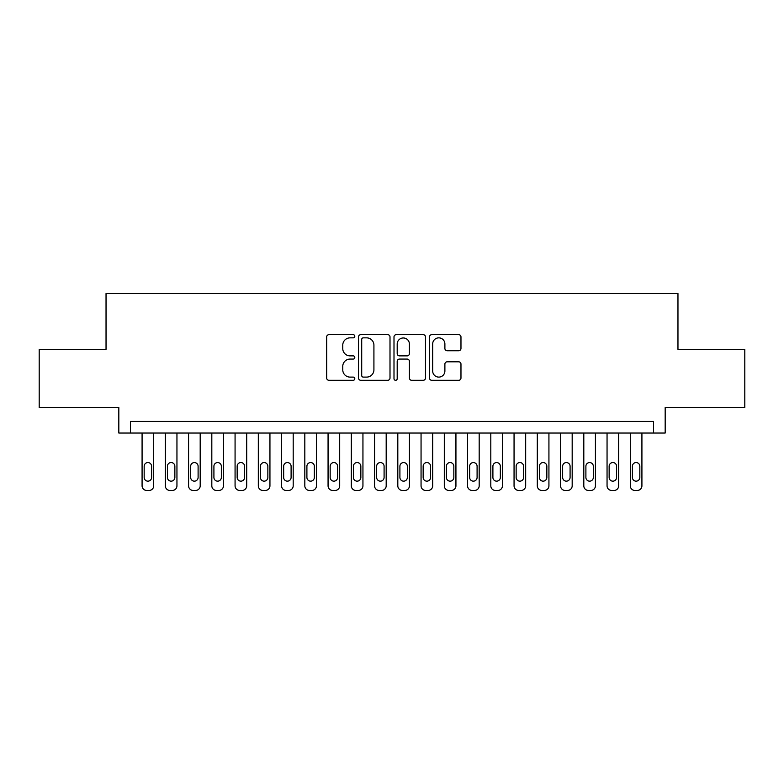 <?xml version="1.0" encoding="UTF-8"?>
<svg xmlns="http://www.w3.org/2000/svg" width="784" height="784" viewBox="0 0 784 784"><rect width="100%" height="100%" fill="white"/><g stroke="black" fill="none" stroke-linecap="round" stroke-linejoin="round"><path stroke-width="1.18" d="M354.799 336.258A1.597 1.597 0 0 0 353.202 334.66L328.957 334.66A2.283 2.283 0 0 0 326.673 336.934L326.673 378.015A2.283 2.283 0 0 0 328.957 380.299L353.202 380.299A1.597 1.597 0 0 0 354.799 378.701A1.597 1.597 0 0 0 353.202 377.104L350.066 377.104A7.301 7.301 0 0 1 342.765 369.803L342.765 366.373A7.301 7.301 0 0 1 350.066 359.072L353.202 359.072A1.597 1.597 0 0 0 354.799 357.475A1.597 1.597 0 0 0 353.202 355.877L350.066 355.877A7.301 7.301 0 0 1 342.765 348.576L342.765 345.156A7.301 7.301 0 0 1 350.066 337.855L353.202 337.855A1.597 1.597 0 0 0 354.799 336.258M458.689 350.742A2.283 2.283 0 0 0 460.972 348.459L460.972 336.934A2.283 2.283 0 0 0 458.689 334.66L431.768 334.66A2.283 2.283 0 0 0 429.485 336.934L429.485 378.015A2.283 2.283 0 0 0 431.768 380.299L458.689 380.299A2.283 2.283 0 0 0 460.972 378.015L460.972 364.09A2.283 2.283 0 0 0 458.689 361.816L447.164 361.816A2.283 2.283 0 0 0 444.891 364.09L444.891 370.999A6.105 6.105 0 0 1 438.785 377.104A6.105 6.105 0 0 1 432.68 370.999L432.68 343.951A6.105 6.105 0 0 1 438.785 337.855A6.105 6.105 0 0 1 444.891 343.951L444.891 348.459A2.283 2.283 0 0 0 447.164 350.742L458.689 350.742M653.552 433.033L665.175 433.033L665.175 407.464L744.8 407.464L744.8 349.341L677.964 349.341L677.964 293.539L106.036 293.539L106.036 349.341L39.2 349.341L39.2 407.464L118.825 407.464L118.825 433.033L653.552 433.033L653.552 421.41L130.448 421.41L130.448 433.033M390.001 336.934A2.283 2.283 0 0 0 387.717 334.66L360.797 334.66A2.283 2.283 0 0 0 358.513 336.934L358.513 378.015A2.283 2.283 0 0 0 360.797 380.299L387.717 380.299A2.283 2.283 0 0 0 390.001 378.015L390.001 336.934M396.283 334.66L423.203 334.66A2.283 2.283 0 0 1 425.487 336.934L425.487 378.015A2.283 2.283 0 0 1 423.203 380.299L411.678 380.299A2.283 2.283 0 0 1 409.405 378.015L409.405 361.355A2.283 2.283 0 0 0 407.121 359.072L399.477 359.072A2.283 2.283 0 0 0 397.194 361.355L397.194 378.701A1.597 1.597 0 0 1 395.597 380.299A1.597 1.597 0 0 1 393.999 378.701L393.999 336.934A2.283 2.283 0 0 1 396.283 334.66M363.306 337.855A1.597 1.597 0 0 0 361.708 339.452L361.708 375.507A1.597 1.597 0 0 0 363.306 377.104L366.608 377.104A7.301 7.301 0 0 0 373.919 369.803L373.919 345.156A7.301 7.301 0 0 0 366.608 337.855L363.306 337.855M409.405 344.068A6.105 6.105 0 0 0 403.299 337.963A6.105 6.105 0 0 0 397.194 344.068L397.194 353.594A2.283 2.283 0 0 0 399.477 355.877L407.121 355.877A2.283 2.283 0 0 0 409.405 353.594L409.405 344.068M153.703 433.033L153.703 485.806A4.645 4.645 0 0 1 149.048 490.461L146.726 490.461A4.645 4.645 0 0 1 142.08 485.806L142.08 433.033M151.606 477.436L151.606 466.284A3.724 3.724 0 0 0 147.892 462.56A3.724 3.724 0 0 0 144.168 466.284L144.168 477.436A3.724 3.724 0 0 0 147.892 481.16A3.724 3.724 0 0 0 151.606 477.436M176.949 433.033L176.949 485.806A4.645 4.645 0 0 1 172.304 490.461L169.971 490.461A4.645 4.645 0 0 1 165.326 485.806L165.326 433.033M174.861 477.436L174.861 466.284A3.724 3.724 0 0 0 171.137 462.56A3.724 3.724 0 0 0 167.413 466.284L167.413 477.436A3.724 3.724 0 0 0 171.137 481.16A3.724 3.724 0 0 0 174.861 477.436M200.194 433.033L200.194 485.806A4.645 4.645 0 0 1 195.549 490.461L193.227 490.461A4.645 4.645 0 0 1 188.572 485.806L188.572 433.033M198.107 477.436L198.107 466.284A3.724 3.724 0 0 0 194.383 462.56A3.724 3.724 0 0 0 190.669 466.284L190.669 477.436A3.724 3.724 0 0 0 194.383 481.16A3.724 3.724 0 0 0 198.107 477.436M223.45 433.033L223.45 485.806A4.645 4.645 0 0 1 218.795 490.461L216.472 490.461A4.645 4.645 0 0 1 211.817 485.806L211.817 433.033M221.353 477.436L221.353 466.284A3.724 3.724 0 0 0 217.638 462.56A3.724 3.724 0 0 0 213.914 466.284L213.914 477.436A3.724 3.724 0 0 0 217.638 481.16A3.724 3.724 0 0 0 221.353 477.436M246.695 433.033L246.695 485.806A4.645 4.645 0 0 1 242.05 490.461L239.718 490.461A4.645 4.645 0 0 1 235.073 485.806L235.073 433.033M244.598 477.436L244.598 466.284A3.724 3.724 0 0 0 240.884 462.56A3.724 3.724 0 0 0 237.16 466.284L237.16 477.436A3.724 3.724 0 0 0 240.884 481.16A3.724 3.724 0 0 0 244.598 477.436M269.941 433.033L269.941 485.806A4.645 4.645 0 0 1 265.296 490.461L262.973 490.461A4.645 4.645 0 0 1 258.318 485.806L258.318 433.033M267.854 477.436L267.854 466.284A3.724 3.724 0 0 0 264.13 462.56A3.724 3.724 0 0 0 260.415 466.284L260.415 477.436A3.724 3.724 0 0 0 264.13 481.16A3.724 3.724 0 0 0 267.854 477.436M293.196 433.033L293.196 485.806A4.645 4.645 0 0 1 288.541 490.461L286.219 490.461A4.645 4.645 0 0 1 281.564 485.806L281.564 433.033M291.099 477.436L291.099 466.284A3.724 3.724 0 0 0 287.385 462.56A3.724 3.724 0 0 0 283.661 466.284L283.661 477.436A3.724 3.724 0 0 0 287.385 481.16A3.724 3.724 0 0 0 291.099 477.436M316.442 433.033L316.442 485.806A4.645 4.645 0 0 1 311.787 490.461L309.464 490.461A4.645 4.645 0 0 1 304.819 485.806L304.819 433.033M314.345 477.436L314.345 466.284A3.724 3.724 0 0 0 310.631 462.56A3.724 3.724 0 0 0 306.907 466.284L306.907 477.436A3.724 3.724 0 0 0 310.631 481.16A3.724 3.724 0 0 0 314.345 477.436M339.688 433.033L339.688 485.806A4.645 4.645 0 0 1 335.042 490.461L332.72 490.461A4.645 4.645 0 0 1 328.065 485.806L328.065 433.033M337.6 477.436L337.6 466.284A3.724 3.724 0 0 0 333.876 462.56A3.724 3.724 0 0 0 330.162 466.284L330.162 477.436A3.724 3.724 0 0 0 333.876 481.16A3.724 3.724 0 0 0 337.6 477.436M362.943 433.033L362.943 485.806A4.645 4.645 0 0 1 358.288 490.461L355.965 490.461A4.645 4.645 0 0 1 351.31 485.806L351.31 433.033M360.846 477.436L360.846 466.284A3.724 3.724 0 0 0 357.132 462.56A3.724 3.724 0 0 0 353.408 466.284L353.408 477.436A3.724 3.724 0 0 0 357.132 481.16A3.724 3.724 0 0 0 360.846 477.436M386.189 433.033L386.189 485.806A4.645 4.645 0 0 1 381.534 490.461L379.211 490.461A4.645 4.645 0 0 1 374.566 485.806L374.566 433.033M384.091 477.436L384.091 466.284A3.724 3.724 0 0 0 380.377 462.56A3.724 3.724 0 0 0 376.653 466.284L376.653 477.436A3.724 3.724 0 0 0 380.377 481.16A3.724 3.724 0 0 0 384.091 477.436M409.434 433.033L409.434 485.806A4.645 4.645 0 0 1 404.789 490.461L402.466 490.461A4.645 4.645 0 0 1 397.811 485.806L397.811 433.033M407.347 477.436L407.347 466.284A3.724 3.724 0 0 0 403.623 462.56A3.724 3.724 0 0 0 399.909 466.284L399.909 477.436A3.724 3.724 0 0 0 403.623 481.16A3.724 3.724 0 0 0 407.347 477.436M432.69 433.033L432.69 485.806A4.645 4.645 0 0 1 428.035 490.461L425.712 490.461A4.645 4.645 0 0 1 421.057 485.806L421.057 433.033M430.592 477.436L430.592 466.284A3.724 3.724 0 0 0 426.868 462.56A3.724 3.724 0 0 0 423.154 466.284L423.154 477.436A3.724 3.724 0 0 0 426.868 481.16A3.724 3.724 0 0 0 430.592 477.436M455.935 433.033L455.935 485.806A4.645 4.645 0 0 1 451.28 490.461L448.958 490.461A4.645 4.645 0 0 1 444.312 485.806L444.312 433.033M453.838 477.436L453.838 466.284A3.724 3.724 0 0 0 450.124 462.56A3.724 3.724 0 0 0 446.4 466.284L446.4 477.436A3.724 3.724 0 0 0 450.124 481.16A3.724 3.724 0 0 0 453.838 477.436M479.181 433.033L479.181 485.806A4.645 4.645 0 0 1 474.536 490.461L472.213 490.461A4.645 4.645 0 0 1 467.558 485.806L467.558 433.033M477.093 477.436L477.093 466.284A3.724 3.724 0 0 0 473.369 462.56A3.724 3.724 0 0 0 469.655 466.284L469.655 477.436A3.724 3.724 0 0 0 473.369 481.16A3.724 3.724 0 0 0 477.093 477.436M502.436 433.033L502.436 485.806A4.645 4.645 0 0 1 497.781 490.461L495.459 490.461A4.645 4.645 0 0 1 490.804 485.806L490.804 433.033M500.339 477.436L500.339 466.284A3.724 3.724 0 0 0 496.615 462.56A3.724 3.724 0 0 0 492.901 466.284L492.901 477.436A3.724 3.724 0 0 0 496.615 481.16A3.724 3.724 0 0 0 500.339 477.436M525.682 433.033L525.682 485.806A4.645 4.645 0 0 1 521.027 490.461L518.704 490.461A4.645 4.645 0 0 1 514.059 485.806L514.059 433.033M523.585 477.436L523.585 466.284A3.724 3.724 0 0 0 519.87 462.56A3.724 3.724 0 0 0 516.146 466.284L516.146 477.436A3.724 3.724 0 0 0 519.87 481.16A3.724 3.724 0 0 0 523.585 477.436M548.927 433.033L548.927 485.806A4.645 4.645 0 0 1 544.282 490.461L541.95 490.461A4.645 4.645 0 0 1 537.305 485.806L537.305 433.033M546.84 477.436L546.84 466.284A3.724 3.724 0 0 0 543.116 462.56A3.724 3.724 0 0 0 539.402 466.284L539.402 477.436A3.724 3.724 0 0 0 543.116 481.16A3.724 3.724 0 0 0 546.84 477.436M572.183 433.033L572.183 485.806A4.645 4.645 0 0 1 567.528 490.461L565.205 490.461A4.645 4.645 0 0 1 560.55 485.806L560.55 433.033M570.086 477.436L570.086 466.284A3.724 3.724 0 0 0 566.362 462.56A3.724 3.724 0 0 0 562.647 466.284L562.647 477.436A3.724 3.724 0 0 0 566.362 481.16A3.724 3.724 0 0 0 570.086 477.436M595.428 433.033L595.428 485.806A4.645 4.645 0 0 1 590.773 490.461L588.451 490.461A4.645 4.645 0 0 1 583.806 485.806L583.806 433.033M593.331 477.436L593.331 466.284A3.724 3.724 0 0 0 589.617 462.56A3.724 3.724 0 0 0 585.893 466.284L585.893 477.436A3.724 3.724 0 0 0 589.617 481.16A3.724 3.724 0 0 0 593.331 477.436M618.674 433.033L618.674 485.806A4.645 4.645 0 0 1 614.029 490.461L611.696 490.461A4.645 4.645 0 0 1 607.051 485.806L607.051 433.033M616.587 477.436L616.587 466.284A3.724 3.724 0 0 0 612.863 462.56A3.724 3.724 0 0 0 609.139 466.284L609.139 477.436A3.724 3.724 0 0 0 612.863 481.16A3.724 3.724 0 0 0 616.587 477.436M641.92 433.033L641.92 485.806A4.645 4.645 0 0 1 637.274 490.461L634.952 490.461A4.645 4.645 0 0 1 630.297 485.806L630.297 433.033M639.832 477.436L639.832 466.284A3.724 3.724 0 0 0 636.108 462.56A3.724 3.724 0 0 0 632.394 466.284L632.394 477.436A3.724 3.724 0 0 0 636.108 481.16A3.724 3.724 0 0 0 639.832 477.436"/></g></svg>
